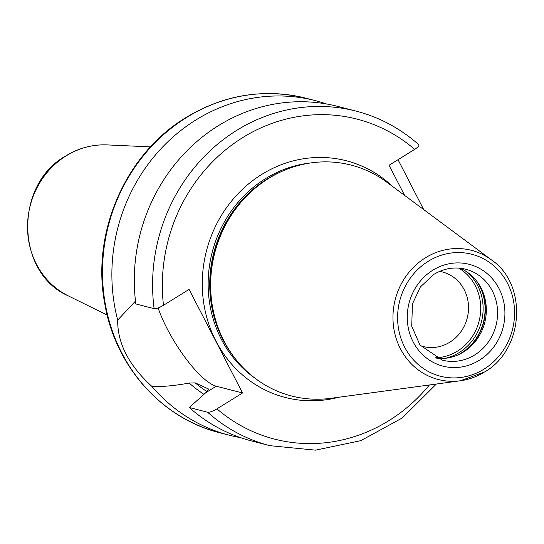 <?xml version="1.0" encoding="UTF-8"?>
<svg xmlns="http://www.w3.org/2000/svg" width="544" height="544" viewBox="0 0 544 544"><rect width="100%" height="100%" fill="white"/><g stroke="black" fill="none" stroke-linecap="round" stroke-linejoin="round"><path stroke-width="0.82" d="M439.627 271.374A38.488 35.564 -75.6 0 1 442.381 271.959A38.488 35.564 -75.6 0 1 468.309 303.491A38.488 35.564 -75.6 0 1 449.8 342.21A38.488 35.564 104.4 0 1 423.184 346.508A38.488 35.564 104.4 0 1 420.492 345.692M203.952 394.332A146.2 135.068 -75.6 0 1 189.196 383.064C174.468 385.75 162.051 386.886 151.939 386.451A172.74 159.589 104.4 0 0 229.235 435.2A172.74 159.589 104.4 0 0 240.564 437.648M151.939 386.451C128.874 365.466 117.456 343.339 117.681 320.076L135.49 301.09M326.482 103.965A172.74 159.589 104.4 0 0 315.377 100.633A172.74 159.589 104.4 0 0 195.928 119.938A172.74 159.589 104.4 0 0 117.681 320.076M436.37 384.03L402.24 417.989L360.842 440.654L315.513 450.153L269.953 445.686L251.668 440.973A172.74 159.589 -75.6 0 1 189.305 407.524L207.087 391.51L208.692 389.082L195.242 382.881L189.196 383.064M158.12 307.924A60.459 16.646 -121.8 0 0 216.247 386.206L242.549 392.979L189.088 289.394L163.479 305.286C159.419 307.693 156.305 308.808 154.122 308.652L135.837 303.94A172.74 159.589 -75.6 0 1 337.81 106.406L356.096 111.119A172.74 159.589 -75.6 0 0 154.122 308.652M398.024 159.698L423.694 209.576M418.465 144.568C419.737 145.289 418.472 146.887 414.678 149.362L389.069 165.26L404.641 195.432M242.549 392.979L216.94 408.87C212.874 411.278 209.76 412.4 207.59 412.23L189.305 407.524M275.04 174.733L273.7 175.447A117.878 108.909 -75.6 0 0 267.39 179.092A117.878 108.909 104.4 0 0 228.874 349.554L229.697 350.832A119.224 110.153 104.4 0 1 268.661 178.412A119.224 110.153 -75.6 0 1 275.04 174.733A119.224 110.153 -75.6 0 1 386.757 182.152L491.47 259.896A66.688 61.608 104.4 0 0 425.415 257.802A66.688 61.608 104.4 0 0 395.583 336.457A66.688 61.608 104.4 0 0 460.34 380.78A66.688 61.608 104.4 0 0 484.384 372.055M229.697 350.832A119.224 110.153 104.4 0 0 331.106 398.29L460.34 380.78L484.52 372.008C523.872 349.84 527.993 284.587 491.47 259.896M459.993 268.212A46.94 43.364 -75.6 0 1 478.822 284.124A46.94 43.364 -75.6 0 1 463.481 352.009A46.94 43.364 104.4 0 1 460.972 353.457A46.94 43.364 104.4 0 1 436.798 358.299M458.701 268.097A47.872 44.227 -75.6 0 1 480.719 309.087A47.872 44.227 -75.6 0 1 457.429 351.138A47.872 44.227 104.4 0 1 435.608 357.768M68.34 295.902C15.361 272.918 14.001 184.729 65.736 155.944C78.669 148.022 92.494 144.344 107.216 144.908A79.404 73.358 104.4 0 0 66.164 155.856A79.404 73.358 104.4 0 0 27.533 228.215A79.404 73.358 104.4 0 0 68.34 295.902L107.188 315.078M186.551 117.524A172.74 159.589 104.4 0 0 103.496 291.271A172.74 159.589 104.4 0 0 219.858 432.786C161.826 418.547 115.41 366.398 104.815 303.953C91.018 233.118 125.433 153.904 185.912 117.579C224.108 94.574 264.139 88.121 306 98.219A172.74 159.589 104.4 0 0 186.551 117.524M195.242 382.881A142.698 131.838 104.4 0 0 206.978 391.612M205.754 392.714L216.247 386.206M269.953 445.686A172.74 159.589 -75.6 0 1 207.59 412.23M414.678 149.362A165.226 152.653 104.4 0 0 242.753 137.578A165.226 152.653 104.4 0 0 163.479 305.286M216.94 408.87A165.226 152.653 104.4 0 0 429.4 384.975M392.945 186.748A122.23 112.928 -75.6 0 0 261.766 174.406A122.23 112.928 104.4 0 0 209.154 325.156A122.23 112.928 104.4 0 0 338.749 397.256M310.597 162.962A117.728 108.766 -75.6 0 0 265.424 178.697A117.728 108.766 104.4 0 0 255.143 378.311M234.26 357.34A117.728 108.766 104.4 0 1 267.029 179.112A117.728 108.766 -75.6 0 1 282.18 171.238M428.25 261.29A62.968 58.174 104.4 0 0 404.654 347.16A62.968 58.174 104.4 0 0 483.929 369.179A62.968 58.174 104.4 0 0 507.525 283.308A62.968 58.174 104.4 0 0 428.25 261.29M479.332 360.271A52.571 48.572 104.4 0 0 499.032 288.578A52.571 48.572 104.4 0 0 432.847 270.198A52.571 48.572 104.4 0 0 413.148 341.89A52.571 48.572 104.4 0 0 479.332 360.271M474.756 354.906A46.94 43.364 104.4 0 0 497.325 307.693A46.94 43.364 104.4 0 0 465.705 269.239C454.655 266.546 443.992 268.287 433.724 274.448L420.403 286.94L412.434 303.926L411.726 326.223L419.948 344.984L442.299 360.155A46.94 43.364 104.4 0 0 474.756 354.906M459.932 353.994A49.042 45.308 104.4 0 0 461.509 353.056A49.042 45.308 -75.6 0 0 478.169 283.152M476.592 280.996A49.191 45.451 -75.6 0 1 461.142 353.076A49.191 45.451 104.4 0 1 457.504 355.116M445.42 358.285A49.191 45.451 104.4 0 0 459.19 352.573A49.191 45.451 -75.6 0 0 467.534 272.381M107.216 144.908L150.498 146.88M229.235 435.2L219.858 432.786M418.853 144.758C400.466 128.445 379.549 117.232 356.096 111.119M315.377 100.633L306 98.219"/></g></svg>
